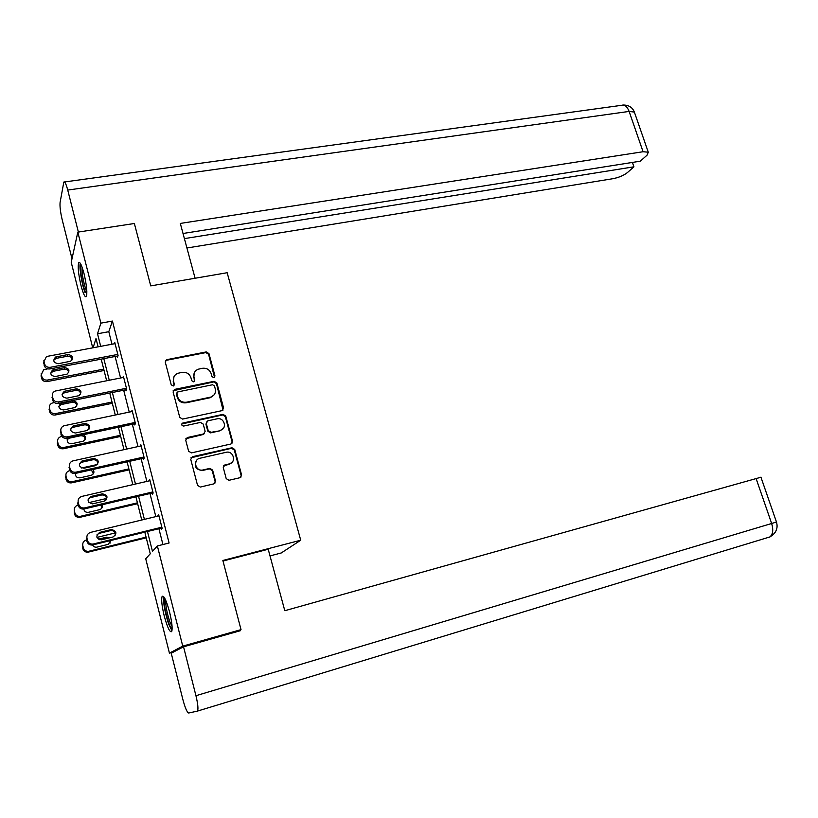 <?xml version="1.0" encoding="UTF-8"?>
<svg xmlns="http://www.w3.org/2000/svg" width="818" height="818" viewBox="0 0 818 818"><rect width="100%" height="100%" fill="white"/><g stroke="black" fill="none" stroke-linecap="round" stroke-linejoin="round"><path stroke-width="1.23" d="M213.856 377.742L214.97 375.953L208.968 353.601L206.248 351.924L166.545 359.716L165.287 362.159L171.228 384.838L173.385 385.963L174.326 384.204L173.559 381.27C172.895 377.558 174.285 374.91 177.741 373.325L182.128 372.364C186.484 371.924 189.428 373.714 190.942 377.752L191.719 380.677L193.641 381.853L194.776 380.053L193.999 377.139C193.324 373.427 194.704 370.799 198.14 369.235L202.424 368.294C206.739 367.865 209.653 369.654 211.167 373.662L211.944 376.566L213.856 377.742M214.541 377.395L208.57 354.255L205.85 352.589L166.606 360.257L165.308 361.055M173.978 385.585L173.559 381.27M194.387 381.464L193.999 377.139M164.213 615.882C161.821 605.801 161.136 599.297 162.148 596.373C163.927 595.248 166.402 600.463 169.571 612.017C171.984 622.181 172.68 628.715 171.668 631.608C169.837 632.651 167.353 627.406 164.213 615.882M81.023 285.574C78.364 274.04 77.608 266.402 78.753 262.67C80.031 261.617 81.78 265.267 84.019 273.601C86.688 285.257 87.454 292.926 86.309 296.586C85 297.599 83.242 293.928 81.023 285.574M226.208 478.622L228.979 480.299L240.011 477.692L241.596 475.002L234.725 449.43L231.975 447.763L192.404 456.72L190.758 459.419L197.547 485.371L200.267 487.068L213.907 483.857L215.533 481.137L212.608 470.074L209.848 468.387L203.038 469.961C195.533 471.894 192.383 459.716 200.001 458.244L226.095 452.313C233.498 450.329 236.76 462.456 229.193 463.918L224.878 464.921L223.273 467.599L226.208 478.622M92.72 347.834L71.227 262.302L77.822 232.138L134.357 223.498L150.737 285.891L227.159 272.721L300.727 540.217L222.854 560.483L241.024 629.635L182.751 646.128L169.428 653.122L145.727 558.806L150.267 553.776L144.817 532.16M77.822 232.138L100.89 323.141L97.526 333.775L100.696 346.341M147.465 531.516L152.465 551.342L157.363 545.933L169.091 542.999L112.424 321.055L100.89 323.141M157.363 545.933L182.751 646.128M222.005 410.636L223.6 408.039L216.862 382.977L214.132 381.3L174.745 389.368L173.099 391.965L179.756 417.395L182.537 419.082L222.005 410.636M225.748 416.035L232.557 441.352L231.003 443.98L191.402 452.896L188.61 451.209L185.717 440.196L187.271 437.548L203.61 433.949L205.144 431.331L203.222 424.092L200.461 422.415L183.661 426.055C181.453 425.534 181.146 424.532 182.751 423.049L223.007 414.368L225.748 416.035L225.318 416.607L232.107 441.873L232.557 441.352M270.012 555.923L281.249 552.968L300.727 540.217M112.424 321.055L108.794 331.699L111.984 344.225M115.103 356.474L120.573 377.988M123.682 390.217L129.244 412.108M132.352 424.297L138.017 446.577M141.105 458.734L146.872 481.413M149.96 493.54L155.829 516.608M158.907 528.704L162.935 544.543M117.189 356.075L117.465 357.149L118.099 355.493L114.806 342.568L114.367 343.775M125.778 389.787L126.054 390.871L126.729 389.348L123.395 376.29L122.874 377.527M134.449 423.847L134.735 424.951L135.44 423.55L132.076 410.36L131.463 411.638M141.136 445.871L140.113 446.096L140.86 444.777L144.254 458.121L143.498 459.379L143.222 458.264M152.076 493.039L152.363 494.164L153.15 493.039L149.725 479.563L148.988 480.923M161.023 528.183L161.31 529.318L162.148 528.336L158.682 514.716L157.946 516.097M228.876 464.287L229.786 464.072M173.774 651.895L169.428 653.122M241.024 629.635L236.371 631.844M98.088 346.832L96.003 338.56L93.088 347.762M141.759 520.013L135.911 496.833M132.843 484.645L127.097 461.863M124.019 449.655L118.375 427.272M115.287 415.023L109.745 393.029M106.647 380.748L101.197 359.133M103.804 358.642L109.254 380.227M112.352 392.497L117.904 414.47M120.992 426.71L126.637 449.072M129.725 461.28L135.471 484.041M138.549 496.209L144.397 519.379M108.794 331.699L97.526 333.775M148.937 480.739L149.96 480.503M157.854 515.749L158.876 515.504M194.5 372.384L193.621 377.763M173.978 376.709L173.212 381.894M223.028 410.094L216.453 383.591L213.723 381.924L173.15 390.728M214.459 385.932L212.547 384.757L177.782 391.924L176.821 393.693L177.629 396.802C179.162 400.881 182.117 402.681 186.514 402.2L210.86 397.067C214.51 395.564 215.983 392.875 215.287 389L214.459 385.932M176.821 392.906L176.821 393.693M214.163 394.777L210.451 397.66L186.146 402.793C181.76 403.274 178.805 401.485 177.281 397.405L176.463 394.296M231.893 443.53L232.107 441.873M204.582 433.397L203.222 434.491L185.86 438.704M225.318 416.607L222.588 414.941L181.749 423.98M220.103 430.319L220.359 430.258C227.66 428.601 224.255 416.965 217.026 418.836L207.772 420.841L206.3 423.427L208.212 430.657L210.983 432.333L219.93 430.8L223.171 428.54M206.443 421.945L206.3 423.427M219.674 430.861L210.574 432.875L207.813 431.198L205.891 423.99M231.985 462.395L228.754 464.409L223.539 465.861M196.473 460.626C193.886 466.628 195.942 469.9 202.639 470.452L203.12 469.941M214.817 483.407L215.114 481.608L212.189 470.554L209.439 468.878L202.721 470.432M240.819 477.313L241.136 475.473L234.275 449.951L231.535 448.284L190.942 457.814M103.712 369.123L47.495 380.053C44.642 380.339 42.761 379.204 41.851 376.669L41.329 374.532L43.63 369.808L47.638 368.857M104.06 370.493L47.147 381.587C44.305 381.873 42.434 380.748 41.534 378.213L41.217 373.56M68.671 372.691C68.323 370.206 66.81 369.041 64.131 369.194L53.242 371.29L50.685 373.141M55.266 376.525L67.117 374.112C70.174 370.666 69.315 368.509 64.54 367.619L52.628 370.043C49.612 373.509 50.491 375.677 55.266 376.525M117.823 354.419L50.348 367.302C47.403 367.579 45.46 366.413 44.52 363.795L43.988 361.587L46.35 356.73L47.659 356.29L115.082 343.642M43.865 360.626L44.182 365.452C45.113 368.059 47.045 369.225 49.98 368.938L117.935 355.932M58.375 363.693C53.436 362.793 52.526 360.564 55.644 357.006L67.935 354.542C72.874 355.472 73.763 357.711 70.604 361.239L58.375 363.693M53.64 360.217L56.258 358.345L67.495 356.229C70.246 356.065 71.81 357.272 72.188 359.818M86.841 294.143L84.919 290.758C81.923 283.376 79.397 266.371 81.054 264.654M82.015 266.975C81.872 273.744 83.191 281.331 85.982 289.736L86.861 291.678M80.266 263.232C79.029 267.189 81.882 284.664 85.011 292.435M172.148 629.022C171.197 628.541 170.021 626.394 168.631 622.59C164.899 610.801 163.58 602.651 164.694 598.132M165.727 600.248C165.543 605.749 166.892 612.876 169.776 621.608L172.097 626.619M163.743 596.7C163.171 603.06 164.796 612.13 168.62 623.93L171.964 630.77M195.093 278.253L180.308 223.426L643.071 151.729L629.134 111.422L67.73 190.062L78.375 232.056M186.933 247.997L612.989 178.682C618.889 177.506 623.694 175.481 627.396 172.598L633.93 166.811L184.408 238.611M67.73 190.062C66.084 183.907 64.786 181.238 63.824 182.056L60.092 202.445C59.714 206.381 60.43 212.189 62.219 219.848L72.004 258.733M183.017 233.488L640.269 161.187L647.058 155.175L648.275 152.199L643.071 151.729M632.416 162.434L633.93 166.811M222.997 561.025L268.212 549.256L284.797 610.709L760.945 477.231M197.261 711.149L769.83 536.945L197.199 711.169L188.692 713.01C187.066 712.437 185.124 707.907 182.843 699.421L171.228 653.214L183.549 646.803L240.492 630.678L240.308 629.972M197.578 710.842C198.375 708.623 197.833 703.582 195.942 695.709L183.549 646.803M769.053 537.344L770.689 536.536M112.015 402.047L55.644 413.581C52.781 413.898 50.9 412.773 49.98 410.207L49.458 408.049C49.09 405.82 49.949 404.174 52.055 403.1L54.346 402.528M112.332 403.294L55.266 414.992C52.413 415.309 50.542 414.184 49.622 411.628L49.346 406.822M76.831 406.045C76.606 403.397 75.092 402.149 72.27 402.303L61.36 404.511L58.835 406.341M63.446 409.951L75.082 407.507C78.426 404.051 77.638 401.832 72.72 400.851L61.013 403.294C57.71 406.791 58.518 409.01 63.446 409.951M120.399 435.309L63.886 447.466C61.013 447.804 59.121 446.679 58.201 444.092L57.669 441.904C57.291 439.511 58.262 437.794 60.583 436.751L61.851 436.434M120.675 436.413L63.467 448.745C60.614 449.082 58.722 447.957 57.802 445.381L57.577 440.381M85.041 439.757C84.99 436.945 83.477 435.605 80.501 435.759L69.07 438.223L67.086 439.849M67.904 437.998C66.37 441.556 67.628 443.458 71.698 443.724L83.119 441.239C86.238 439.215 86.34 437.027 83.436 434.695M126.453 388.253L58.784 401.894C55.839 402.2 53.886 401.035 52.935 398.386L52.393 396.157C52.015 393.867 52.904 392.17 55.072 391.076L123.671 377.374M52.28 394.92L52.556 399.91C53.497 402.548 55.44 403.703 58.385 403.397L126.606 389.624M66.841 398.172C61.749 397.18 60.91 394.889 64.325 391.301L76.411 388.816C81.493 389.838 82.301 392.129 78.855 395.687L66.841 398.172M62.076 394.46L64.663 392.609L75.931 390.37C78.825 390.217 80.399 391.495 80.634 394.204M135.164 422.456L67.321 436.853C64.356 437.19 62.403 436.025 61.442 433.356L60.9 431.096C60.512 428.622 61.514 426.853 63.906 425.789L132.363 411.454M60.808 429.552L61.023 434.736C61.974 437.395 63.927 438.56 66.882 438.213L135.399 423.652M75.389 433.008C70.154 431.914 69.397 429.573 73.119 425.974L84.97 423.458C90.195 424.583 90.931 426.924 87.178 430.493L75.389 433.008M70.624 429.031L72.649 427.385L84.458 424.869C87.516 424.726 89.08 426.096 89.152 428.98M128.876 468.908L72.199 481.69C69.325 482.058 67.424 480.933 66.493 478.325L65.961 476.117C65.583 473.53 66.667 471.751 69.213 470.759L69.816 470.616M81.565 468.008L97.495 464.46M129.111 469.869L71.749 482.835C68.886 483.203 66.994 482.088 66.064 479.481L65.931 474.236M93.324 473.857L91.391 469.849M75.522 473.387C75.287 476.475 76.8 477.957 80.041 477.835L91.227 475.309C94.029 473.99 94.622 472.037 93.017 469.481M137.424 502.845L80.461 516.301C77.638 516.618 75.777 515.483 74.878 512.906L74.336 510.688C73.968 507.917 75.154 506.076 77.904 505.146L78.139 505.095M88.865 502.6L106.555 498.479M137.639 503.673L79.98 517.313C77.168 517.63 75.317 516.495 74.418 513.939L74.336 510.688M101.647 508.346L101.084 504.992M83.804 509.041C84.285 511.454 85.808 512.549 88.364 512.324L99.52 509.696C101.943 508.806 102.812 507.15 102.127 504.747M98.119 502.559L92.414 503.878M146.074 537.129L88.6 551.312C85.931 551.465 84.182 550.32 83.354 547.866L82.802 545.606C82.434 542.815 83.62 540.933 86.371 539.972L86.606 539.921M96.964 537.395L115.154 532.958M146.248 537.815L88.078 552.181C85.42 552.334 83.671 551.189 82.853 548.745L82.802 545.606M109.99 543.254L110.205 540.667M107.833 538.254L99.407 539.706M92.332 544.134C92.874 546.291 94.305 547.314 96.596 547.201L108.058 544.399L110.951 540.483M109.459 537.855L106.616 537.181L98.354 539.185M143.968 457.006L75.941 472.18C72.976 472.548 71.002 471.393 70.041 468.694L69.489 466.413C69.101 463.745 70.215 461.904 72.843 460.902L141.136 445.892M69.448 464.491L69.581 469.931C70.542 472.62 72.505 473.775 75.46 473.407L144.234 458.039M84.029 468.223C78.651 467.017 77.976 464.614 82.015 461.025L93.63 458.458C98.998 459.696 99.653 462.098 95.583 465.646L84.029 468.223M79.285 463.939L81.503 462.293L93.078 459.736C96.309 459.604 97.863 461.086 97.731 464.174M152.864 491.915L84.499 507.927C81.585 508.244 79.663 507.068 78.733 504.409L78.17 502.109C77.792 499.256 79.019 497.354 81.851 496.403L150.001 480.687M78.17 502.109L77.679 503.213L78.242 505.504C79.162 508.152 81.084 509.317 83.988 509L153.089 492.804M92.761 503.806L92.659 503.837C87.24 502.446 86.667 499.992 90.962 496.475L102.414 493.827C107.843 495.166 108.436 497.61 104.183 501.148L92.761 503.806M88.078 499.164L90.42 497.6L101.821 494.962C105.246 494.89 106.759 496.495 106.36 499.778M161.862 527.201L92.945 544.082C90.184 544.236 88.375 543.05 87.516 540.514L86.953 538.183C86.555 535.299 87.782 533.356 90.634 532.375L158.968 515.851M86.953 538.183L86.422 539.144L86.984 541.455C87.833 543.98 89.632 545.166 92.383 545.013L162.046 527.937M101.596 539.778L101.197 539.86C95.992 538.264 95.512 535.77 99.776 532.375L111.534 529.532C116.759 531.066 117.26 533.551 113.037 536.976L101.596 539.778M97.025 534.706L99.182 533.346L110.9 530.514C114.418 530.698 115.788 532.467 115.021 535.821M214.561 376.577L214.97 375.953M173.978 384.828L174.326 384.204M194.398 380.677L194.776 380.053M166.606 360.257L166.944 359.603M205.85 352.589L206.248 351.924M208.57 354.255L208.968 353.601M174.398 389.981L174.745 389.368M213.723 381.924L214.132 381.3M216.453 383.591L216.862 382.977M223.171 408.611L223.6 408.039M177.281 397.405L177.629 396.802M186.146 402.793L186.514 402.2M209.766 397.845L210.165 397.251M187.005 438.059L187.373 437.528M203.12 434.511L203.518 433.969M182.506 423.581L182.864 423.018M222.588 414.941L223.007 414.368M207.813 431.198L208.212 430.657M210.574 432.875L210.983 432.333M192.025 457.231L192.404 456.72M231.535 448.284L231.975 447.763M234.275 449.951L234.725 449.43M47.495 380.053L47.147 381.587M41.329 374.532L41.012 376.086M41.851 376.669L41.534 378.213M53.242 371.29L53.61 369.716M64.131 369.194L64.54 367.619M49.98 368.938L50.348 367.302M44.182 365.452L44.52 363.795M43.64 363.253L43.988 361.587M56.657 356.668L56.258 358.345M67.935 354.542L67.495 356.229M634.676 112.986L634.369 112.086L629.134 111.422C627.13 106.36 624.563 104.336 621.435 105.338L64.52 181.964M195.942 695.709L771.65 523.489L756.036 478.336M769.83 536.945C772.938 534.369 773.542 529.89 771.65 523.489L776.476 522.027C778.255 528.356 776.037 533.326 769.83 536.945M55.644 413.581L55.266 414.992M49.458 408.049L49.1 409.481M49.98 410.207L49.622 411.628M61.36 404.511L61.759 403.069M72.27 402.303L72.72 400.851M63.886 447.466L63.467 448.745M57.669 441.904L57.28 443.203M58.201 444.092L57.802 445.381M58.385 403.397L58.784 401.894M52.556 399.91L52.935 398.386M52.015 397.691L52.393 396.157M65.092 391.065L64.663 392.609M76.411 388.816L75.931 390.37M66.882 438.213L67.321 436.853M61.023 434.736L61.442 433.356M60.481 432.487L60.9 431.096M73.63 425.83L73.16 427.241M84.97 423.458L84.458 424.869M72.199 481.69L71.749 482.835M65.961 476.117L65.532 477.283M66.493 478.325L66.064 479.481M80.614 516.27L80.123 517.283M241.371 475.892L241.228 475.381M74.878 512.906L74.418 513.939M89.111 551.22L88.579 552.089M83.354 547.866L82.853 548.745M105.706 538.172L106.299 537.252M75.46 473.407L75.941 472.18M69.581 469.931L70.041 468.694M69.039 467.661L69.489 466.413M82.25 460.963L81.739 462.231M93.63 458.458L93.078 459.736M84.142 508.97L84.653 507.896M78.242 505.504L78.733 504.409M90.962 496.475L90.42 497.6M102.373 493.837L101.78 494.972M92.904 544.921L93.467 543.99M86.984 541.455L87.516 540.514M99.776 532.375L99.182 533.346M111.207 529.594L110.583 530.585M166.207 360.38L166.545 359.716M174.111 390.063L174.459 389.45M210.451 397.66L210.86 397.067M186.893 438.09L187.271 437.548M203.222 434.491L203.61 433.949M182.394 423.612L182.751 423.049M219.93 430.8L220.359 430.258M191.995 457.242L192.383 456.73M52.26 371.617L52.628 370.043M55.644 357.006L55.256 358.683M623.285 105.031C628.827 105.062 632.519 107.424 634.369 112.086L648.275 152.199M760.914 477.129L776.476 522.037M60.614 404.746L61.013 403.294M69.07 438.223L69.233 437.712M64.325 391.301L63.896 392.844M73.119 425.974L72.649 427.385M80.461 516.301L79.98 517.313M88.6 551.312L88.078 552.181M106.023 538.101L106.616 537.181M82.015 461.025L81.503 462.293M83.988 509L84.499 507.927M102.414 493.827L101.821 494.962M92.383 545.013L92.945 544.082M111.534 529.532L110.9 530.514"/></g></svg>
